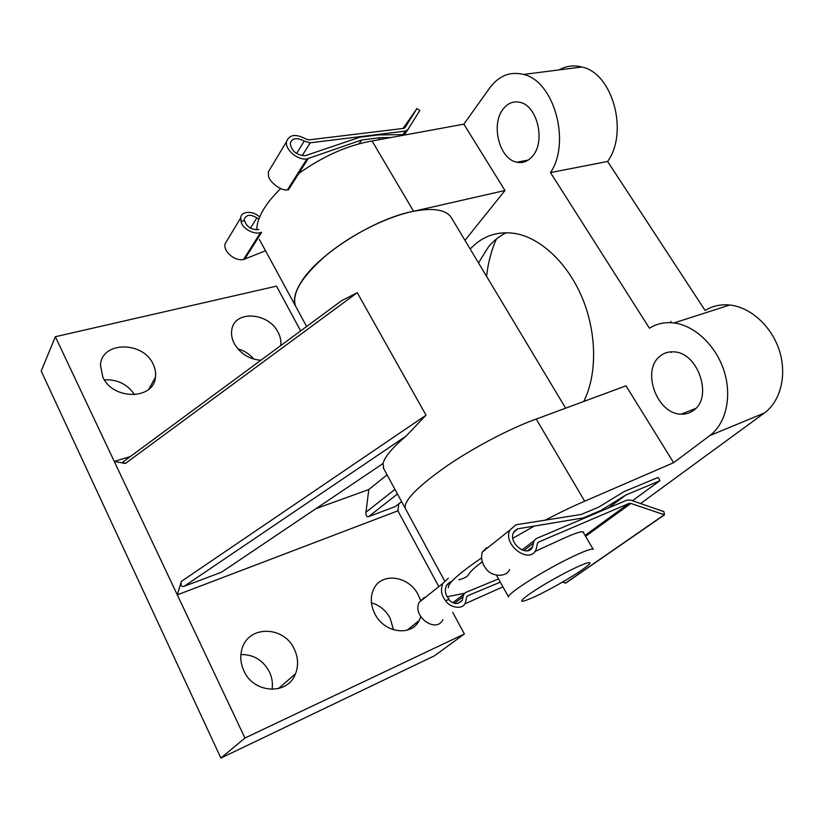 <?xml version="1.0" encoding="UTF-8"?>
<svg xmlns="http://www.w3.org/2000/svg" width="824" height="824" viewBox="0 0 824 824"><rect width="100%" height="100%" fill="white"/><g stroke="black" fill="none" stroke-linecap="round" stroke-linejoin="round"><path stroke-width="1.24" d="M557.786 584.783C573.195 576.028 583.464 569.363 588.583 564.78C595.319 558.62 576.656 566.139 553.8 579.076C531.346 591.622 515.762 603.22 523.951 600.974C530.522 599.058 541.801 593.661 557.786 584.783M496.985 576.182L508.552 596.957C507.203 594.969 525.547 582.115 548.197 569.425C571.341 556.344 592.672 547.012 593.29 549.484L582.949 531.81M496.893 576.007L496.923 575.296M298.793 173.431C323.42 156.014 347.852 145.199 372.077 140.986L413.576 211.284C375.044 218.308 318.497 254.008 301.512 281.54C294.868 291.892 292.911 300.152 295.662 306.301L296.486 307.826L295.662 306.301C291.233 293.704 301.759 276.411 327.241 254.42C352.044 234.098 387.301 216.547 413.576 211.284C433.486 207.597 446.042 209.667 451.253 217.485L451.531 217.948M420.518 600.263L418.211 594.815C408.766 575.513 380.873 571.908 373.457 589.541C370.182 597.112 370.635 605.187 374.838 613.767C384.015 632.956 411.248 636.87 419.128 620.596L420.765 616.785M393.491 629.814L390.123 618.175C385.776 610.296 379.555 605.176 371.449 602.797M243.945 670.963C253.854 693.86 287.988 695.25 295.517 673.733C298.628 665.607 298.195 657.356 294.24 648.982C283.992 625.859 248.673 625.066 242.112 648.57C239.866 655.956 240.474 663.423 243.945 670.963M272.095 689.4C272.981 683.343 272.064 677.462 269.345 671.745C262.938 660.086 253.452 654.359 240.896 654.565M280.716 345.606C281.314 341.208 280.428 336.758 278.069 332.268C268.655 312.523 235.005 309.937 231.884 329.281C230.967 333.875 231.74 338.592 234.201 343.454C240.227 353.651 249.116 359.243 260.848 360.253M102.784 376.949C112.734 400.289 153.748 400.001 155.427 377.299C156.024 372.901 155.252 368.503 153.109 364.115C143.108 340.971 101.455 341.198 100.477 365.166L102.784 376.949M397.467 493.998L368.637 516.607L395.314 506.533L401.618 501.641M300.667 330.887L276.493 286.134L55.342 336.728L114.248 461.409L130.202 456.62M55.342 336.728L41.2 371.058L220.883 758.07L434.485 655.791L464.386 633.975L452.685 612.314M335.512 305.189L341.733 300.606L357.266 292.695L125.341 463.49L114.248 461.409L244.944 738.026L220.883 758.07M244.944 738.026L464.386 633.975M438.821 586.657L397.868 510.839L177.304 594.856L181.352 581.394L426.039 415.193L406.098 436.081L184.123 586.317L221.574 572.165L383.057 463.51C384.643 456.898 392.317 447.762 406.098 436.081M253.864 359.14C249.61 354.083 244.285 350.653 237.879 348.871M134.549 394.778C127.473 384.19 117.43 379.225 104.411 379.874M221.574 572.165L383.057 463.51L383.757 468.722M383.222 467.733L405.233 508.295C403.678 500.817 417.232 486.922 445.877 466.621C473.543 447.587 510.489 428.181 536.218 419.076L625.993 385.817L673.62 462.686L709.886 435.536C725.965 423.66 732.289 396.529 724.069 370.975C715.932 345.4 694.55 325.418 673.919 322.957C664.844 321.916 656.676 323.667 649.436 328.23L550.484 172.597C571.011 142.624 554.264 81.154 523.59 74.438C510.128 71.173 498.819 75.705 489.652 88.024L463.861 124.166L372.077 140.986M398.785 503.855L397.868 510.839M316.014 508.624L368.802 489.528L365.949 512.24L394.954 489.353M368.802 489.528L387.074 474.83M125.341 463.49L122.807 462.079L124.002 461.193M401.628 501.651L395.314 506.533M368.637 516.607C366.639 517.019 365.743 515.567 365.949 512.24M184.123 586.317C181.373 586.966 180.446 585.328 181.352 581.394M583.701 533.107L583.722 532.242C582.424 530.769 575.327 532.994 562.411 538.906L534.889 551.514M448.287 578.283L442.849 583.454C440.377 589.819 441.314 595.577 445.65 600.727L445.599 600.768C449.863 607.597 462.717 610.337 465.436 602.735L466.765 596.72L467.805 595.711L500.312 582.156M502.918 586.832L464.757 603.91M629.011 503.433L538.69 542.017L537.526 543.14L536.043 549.701C529.523 564.945 502.362 544.664 509.86 530.1L515.937 524.775L581.26 514.454L598.77 507.1L623.953 491.66L657.923 477.508L658.644 477.879L659.9 480.732L625.952 494.977L600.789 510.499L583.289 517.915L517.843 528.802L513.476 532.644C507.955 543.274 527.813 558.106 532.562 546.93L533.983 540.801L536.331 538.546L627.002 500.096L630.7 500.127L663.845 511.622L664.494 514.804L630.865 503.443L629.011 503.433L585.05 535.415M509.603 569.559C505.988 578.118 491.073 576.275 486.459 569.219L486.397 569.271C482.009 563.719 480.639 557.982 482.287 552.049L486.716 547.651M442.921 619.648C436.133 634.016 411.629 616.002 419.272 602.22L424.164 597.503M498.499 578.901L465.704 592.456L463.603 594.485L462.326 600.109C458.494 604.754 453.911 604.559 448.575 599.542L449.132 599.11C445.372 595.289 444.445 590.808 446.34 585.668L450.275 581.94L447.154 584.401M445.65 600.727L449.132 599.11M458.824 579.777C463.232 578.685 466.271 577.274 467.919 575.523C470.01 571.732 474.82 567.18 482.349 561.865M446.732 585.009L451.068 581.569M464.396 593.342L447.205 596.731M581.064 519.573L583.289 517.915M513.805 531.995L517.843 528.802M608.246 508.048L625.952 494.977M598.554 512.157L600.789 510.499M664.299 514.948L565.841 583.021L562.349 582.177M445.599 600.768L448.575 599.542M659.746 356.421C641.216 370.852 657.099 414.122 681.057 414.173C685.836 414.39 690.079 413.071 693.818 410.187C713.038 397.127 698.124 352.744 674.279 351.899C668.697 351.405 663.845 352.909 659.746 356.421M503.062 109.19C490.548 124.723 499.529 159.31 516.782 162.204C522.849 163.43 528.153 161.35 532.695 155.952C545.694 141.45 537.413 105.802 520.15 102.382C513.455 100.837 507.759 103.113 503.062 109.19M259.385 239.434L306.621 326.5M256.779 229.793C256.779 224.21 258.767 217.876 262.763 210.8C266.894 203.6 272.868 196.184 280.675 188.572M486.562 276.359C488.066 262.877 491.331 250.434 496.378 239.032M506.307 232.687C499.54 235.994 493.586 240.732 488.447 246.901L478.507 262.918M559.043 69.906C566.243 65.91 573.865 64.931 581.899 66.991C612.768 73.295 628.764 132.345 607.618 161.463L705.087 310.463C712.43 305.962 720.65 304.149 729.745 305.024C750.406 307.115 771.542 326.057 779.36 350.561C787.239 375.054 780.575 401.298 764.322 413.04L640.578 503.557M670.88 321.381L671.014 322.699M671.292 351.817L671.23 352.497M413.576 211.284L504.968 190.509L463.861 124.166M504.968 190.509L464.973 240.361M470.185 249.044C482.287 236.025 497.263 230.833 515.103 233.47C540.74 237.848 567.921 263.206 582.465 298.432C596.998 333.648 597.153 374.92 583.753 401.463M545.303 520.14C559.99 512.425 573.123 506.111 584.7 501.208L673.62 462.686M448.359 587.811C447.607 583.598 458.669 573.648 481.525 557.951M512.827 538.268L534.251 526.072M444.62 580.92L405.233 508.295C403.678 500.817 417.232 486.922 445.877 466.621C473.543 447.587 510.489 428.181 536.218 419.076L584.7 501.208M607.618 161.463L550.484 172.597M407.241 134.549L378.371 134.92L359.975 137.186L305.127 155.736C296.207 155.025 291.243 150.823 290.254 143.118C292.273 137.927 296.928 137.258 304.221 141.12L310.236 142.81L405.367 131.098L407.839 129.677L419.787 110.519L416.975 108.541L404.965 127.669L403.739 128.379L308.887 139.874L305.848 138.998C295.785 133.57 289.337 134.456 286.515 141.656C284.836 149.618 297.794 160.567 306.94 158.929L361.633 139.998L359.089 143.788M259.807 216.702L258.324 215.95C252.927 210.985 240.969 210.882 240.763 217.752L241.102 221.45C241.741 228.135 253.977 235.097 260.549 232.543L243.574 259.478L265.555 250.795M227.754 239.382L225.034 243.904C223.201 251.629 234.953 261.507 243.574 259.478M306.94 158.929L287.401 189.932C281.478 191.127 269.572 182.403 268.521 176.048L268.367 171.835L271.364 166.86M258.901 229.505C251.516 230.081 246.747 227.115 244.584 220.605L241.102 221.45M244.131 220.719L244.162 219.246C246.376 214.549 250.609 214.085 256.851 217.866L258.89 219.019M261.672 232.265L244.615 259.292M308.042 158.775L288.421 189.87M361.633 139.998L380.019 137.701L378.577 139.802M380.019 137.701L390.906 137.536M357.266 292.695L426.039 415.193M467.033 596.298L467.805 595.711M537.814 542.676L538.69 542.017M523.807 550.587L533.406 543.284M514.186 531.408L517.091 529.111M454.498 603.302L463.088 596.761M632.42 500.724L659.9 480.732M585.586 536.321L630.865 503.443M565.429 583.145L664.062 514.918M764.322 413.04L709.886 435.536M256.851 217.866L250.434 228.248M304.221 141.12L296.578 153.501M256.82 228.433L255.976 229.793M310.236 142.81L302.212 155.674M405.367 131.098L402.905 134.6M407.653 129.935L404.378 134.58M416.975 108.541L403.029 128.462M451.253 217.485L565.635 408.179M407.005 630.216L419.128 620.596M278.44 688.606L295.517 673.733M148.794 389.247L155.427 377.299M341.733 300.606L122.807 462.079M482.287 552.049L509.86 530.1M419.272 602.22L442.849 583.454M527.535 550.731L532.562 546.93M457.835 603.508L462.326 600.109M521.952 549.979L533.983 540.801M452.839 602.694L463.603 594.485M695.755 408.457L681.057 414.173M528.174 160.103L516.782 162.204M729.745 305.024L673.919 322.957M581.899 66.991L523.59 74.438M240.763 217.752L225.034 243.904M286.515 141.656L268.367 171.835"/></g></svg>
